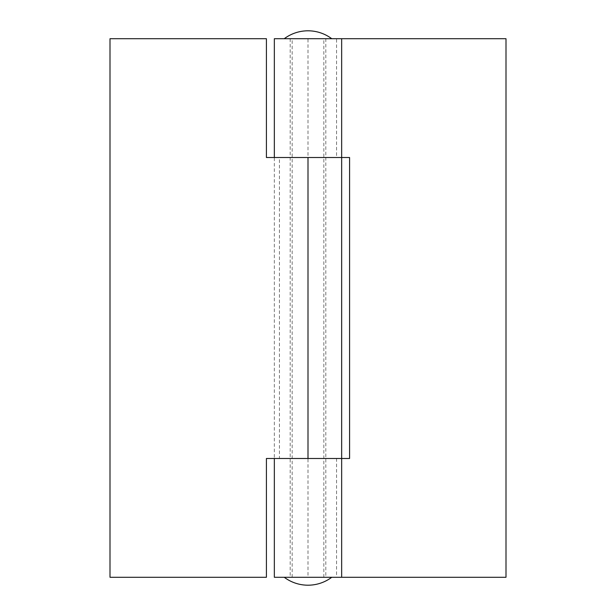 <?xml version="1.0" encoding="UTF-8"?>
<svg xmlns="http://www.w3.org/2000/svg" width="616" height="616" viewBox="0 0 616 616"><rect width="100%" height="100%" fill="white"/><g stroke="black" fill="none" stroke-linecap="round" stroke-linejoin="round"><path stroke-width="0.46" stroke-dasharray="3.08 2.31" d="M341.657 458.481L274.343 458.481L349.58 458.481L349.58 157.519L274.343 157.519L341.657 157.519M279.441 157.519L274.343 157.519L274.343 458.481L279.441 458.481L266.42 458.481L266.42 577.277L110.002 577.277L110.002 38.723L266.42 38.723L266.42 157.519L279.441 157.519L279.441 458.481M274.343 38.723L505.998 38.723L505.998 577.277L274.343 577.277M336.559 38.723L341.657 38.723L336.559 38.723L336.559 157.519M336.559 458.481L336.559 577.277L341.657 577.277L336.559 577.277M308 157.519L325.818 157.519L308 157.519L308 38.723M308 577.277L331.762 577.277L284.238 577.277L308 577.277L308 458.481L325.818 458.481L308 458.481M325.818 38.723L325.818 577.277M290.182 38.723L290.182 577.277M323.839 577.277L323.839 38.723M292.161 577.277L292.161 38.723"/><path stroke-width="0.92" d="M308 458.481L341.657 458.481L274.343 458.481L274.343 577.277L505.998 577.277L505.998 38.723L341.657 38.723L341.657 157.519L266.42 157.519L266.42 38.723L110.002 38.723L110.002 577.277L266.42 577.277L266.42 458.481L308 458.481L308 157.519M341.657 38.723L274.343 38.723L274.343 157.519L349.58 157.519L349.58 458.481L341.657 458.481L341.657 577.277M341.657 157.519L341.657 458.481M284.238 577.277A39.601 39.601 0 0 0 331.762 577.277M331.762 38.723A39.601 39.601 0 0 0 284.238 38.723"/></g></svg>
